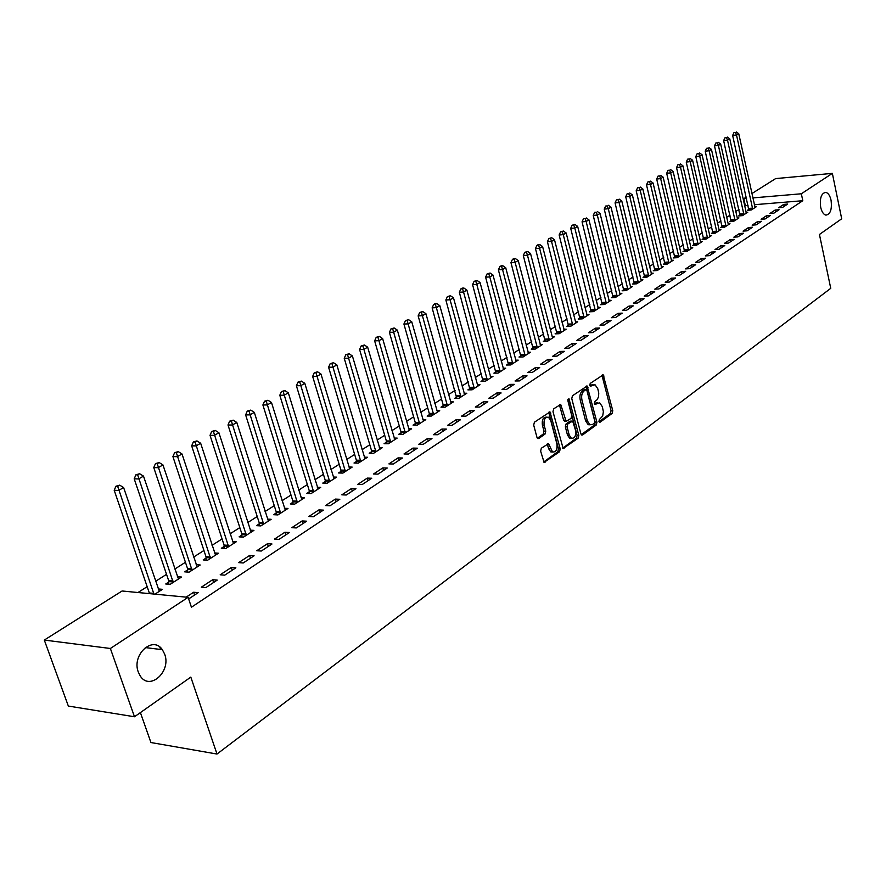 <?xml version="1.0" encoding="UTF-8"?>
<svg xmlns="http://www.w3.org/2000/svg" width="886" height="886" viewBox="0 0 886 886"><rect width="100%" height="100%" fill="white"/><g stroke="black" fill="none" stroke-linecap="round" stroke-linejoin="round"><path stroke-width="1.33" d="M598.947 421.437L600.088 422.201L612.137 413.419L612.78 410.694L603.189 374.844L590.22 383.428L589.755 385.355L590.353 386.23L595.027 384.745L597.773 388.688L598.759 393.041L598.537 396.74L597.186 399.664L594.827 401.524L594.362 403.451L595.514 404.237L599.667 402.798L602.325 406.663L603.377 411.735L602.679 416.01L599.401 419.499L598.947 421.437M164.652 654.134L162.359 649.693C152.901 635.207 131.46 654.765 138.305 672.075L140.221 675.929C149.69 691.29 171.507 671.433 164.652 654.134M831.057 200.247C829.994 195.651 828.244 193.026 825.807 192.373C821.311 193.181 819.605 198.154 820.691 207.302C821.754 211.843 823.482 214.456 825.874 215.121C830.403 214.379 832.131 209.417 831.057 200.247M541.335 448.216L540.626 451.118L544.093 462.37L559.542 451.749L560.229 448.892L549.996 411.924L534.413 422.212L533.693 425.103L536.971 437.385L537.791 438.592L538.754 438.504L545.034 434.062L545.743 431.183L544.137 425.125C543.572 419.576 545.023 416.941 548.478 417.228L550.738 420.496L556.94 444.041C557.482 449.656 556.02 452.281 552.532 451.938L548.545 443.653L541.335 448.216M188.109 597.33L110.373 648.486L44.3 640.069L122.069 590.995L188.109 597.33L191.431 607.22L802.805 200.712L801.343 193.779L752.845 197.91M751.893 193.569L775.638 178.595L832.353 173.368L841.7 218.787L819.439 234.469L830.747 288.327L217.004 754.041L190.811 677.103L134.484 716.763L110.373 648.486M832.353 173.368L801.343 193.779M580.884 433.874L582.567 434.971L596.278 424.981L596.931 422.212L587.152 386.019L572.445 395.776L571.769 398.578L580.884 433.874M578.148 438.182L563.153 448.526L552.986 411.669L553.684 408.823L560.705 404.459L566.165 421.348L571.049 418.413L571.736 415.6L567.848 400.605L568.923 398.578L578.824 435.369L578.148 438.182L576.421 438.16L562.71 448.139M140.398 712.599L150.93 742.534L217.004 754.041M217.225 580.097L212.684 579.71L201.31 587.197L205.851 587.595L217.225 580.097M168.827 582.002L165.737 583.985L170.112 584.383L181.508 577.041L177.366 576.675M254.105 555.788L249.586 555.467L238.677 562.632L243.207 562.975L254.105 555.788M206.15 558.025L203.182 559.93L207.546 560.262L218.477 553.218L214.534 552.942M289.456 532.486L284.949 532.22L274.494 539.087L279.012 539.375L289.456 532.486M241.944 535.033L239.098 536.861L243.451 537.126L253.939 530.371L250.195 530.149M323.379 510.126L318.882 509.915L308.849 516.505L313.345 516.737L323.379 510.126M276.299 512.95L273.575 514.711L277.916 514.932L287.994 508.442L284.417 508.265M355.95 488.662L351.476 488.496L341.841 494.831L346.315 495.008L355.95 488.662M309.325 491.741L306.7 493.424L311.03 493.602L320.71 487.366L317.299 487.234M387.248 468.029L382.796 467.908L373.527 473.999L377.99 474.132L387.248 468.029M341.066 471.341L338.552 472.969L342.86 473.091L352.163 467.099L348.918 467.011M417.35 448.183L412.92 448.106L404.005 453.964L408.435 454.053L417.35 448.183M371.622 451.716L369.196 453.278L373.482 453.366L382.442 447.585L379.33 447.53M446.322 429.079L441.926 429.045L433.332 434.694L437.739 434.738L446.322 429.079M401.048 432.811L398.7 434.317L402.975 434.361L411.602 428.802L408.623 428.78M474.231 410.694L469.857 410.694L461.584 416.132L465.958 416.132L474.231 410.694M429.389 414.604L427.141 416.055L431.382 416.055L439.711 410.694L436.853 410.694M501.122 392.963L496.78 392.996L488.806 398.235L493.159 398.213L501.122 392.963M456.733 397.039L454.551 398.434L458.782 398.412L466.811 393.24L464.065 393.262M527.059 375.863L522.74 375.93L515.054 380.98L519.373 380.925L527.059 375.863M483.114 380.094L481.009 381.434L485.207 381.379L492.959 376.395L490.323 376.428M552.1 359.362L547.803 359.45L540.382 364.334L544.68 364.246L552.1 359.362M508.586 363.725L506.559 365.032L510.724 364.943L518.21 360.126L515.685 360.181M576.277 343.425L572.013 343.546L564.836 348.264L569.111 348.143L576.277 343.425M533.195 347.921L531.235 349.173L535.377 349.062L542.609 344.399L540.172 344.477M599.634 328.019L595.403 328.174L588.47 332.726L592.712 332.593L599.634 328.019M556.984 332.638L555.09 333.856L559.21 333.712L566.198 329.204L563.85 329.293M622.216 313.135L618.018 313.312L611.307 317.72L615.526 317.553L622.216 313.135M579.987 317.852L578.159 319.026L582.246 318.871L589.013 314.508L586.753 314.608M644.067 298.737L639.891 298.936L633.401 303.2L637.588 303.001L644.067 298.737M602.258 303.544L600.475 304.684L604.551 304.507L611.096 300.288L608.915 300.387M665.209 284.794L661.067 285.015L654.787 289.146L658.94 288.936L665.209 284.794M623.822 289.7L622.094 290.796L626.136 290.597L632.482 286.51L630.367 286.621M685.686 271.293L681.578 271.537L675.497 275.535L679.617 275.302L685.686 271.293M644.698 276.277L643.037 277.351L647.046 277.119L653.192 273.165L651.155 273.276M705.533 258.214L701.457 258.468L695.554 262.345L699.641 262.101L705.533 258.214M664.943 263.275L663.337 264.305L667.313 264.061L673.271 260.229L671.311 260.351M724.759 245.544L720.717 245.81L715.002 249.564L719.055 249.298L724.759 245.544M684.579 250.66L683.017 251.668L686.96 251.402L692.741 247.681L690.847 247.814M743.42 233.239L739.4 233.527L733.852 237.171L737.883 236.894L743.42 233.239M703.628 238.423L702.1 239.397L706.031 239.12L711.635 235.51L709.797 235.643L692.586 160.266L690.183 161.651L707.549 238.146M761.517 221.312L757.53 221.611L752.148 225.155L756.146 224.856L761.517 221.312M722.112 226.55L720.639 227.492L724.527 227.204L729.975 223.704L728.192 223.837L711.458 149.413L709.132 150.753L725.999 226.262M779.082 209.738L775.128 210.048L769.901 213.482L773.866 213.172L779.082 209.738M740.065 215.021L738.625 215.94L742.49 215.63L747.784 212.23L746.056 212.363M802.805 200.712L754.34 204.71M748.061 205.231L744.617 205.884M738.968 209.495L735.734 211.544M730.042 215.176L726.719 217.291M720.982 220.957L717.571 223.128M711.79 226.805L708.291 229.042M702.465 232.752L698.866 235.045M692.996 238.788L689.297 241.147M683.383 244.913L679.584 247.338M673.626 251.137L669.716 253.629M663.714 257.449L659.705 260.008M653.658 263.862L649.527 266.487M643.435 270.374L639.194 273.076M633.058 276.997L628.706 279.766M622.515 283.708L618.04 286.566M611.794 290.542L607.198 293.476M600.907 297.474L596.189 300.487M589.843 304.529L584.993 307.63M578.602 311.695L573.607 314.873M567.173 318.982L562.045 322.249M555.544 326.391L550.284 329.747M543.727 333.922L538.311 337.378M531.711 341.586L526.151 345.13M519.495 349.372L513.769 353.016M507.058 357.302L501.177 361.045M494.41 365.364L488.363 369.207M481.53 373.56L475.328 377.525M468.428 381.91L462.049 385.986M455.094 390.416L448.537 394.591M441.527 399.065L434.782 403.363M427.705 407.87L420.761 412.289M413.629 416.841L406.497 421.393M399.287 425.978L391.955 430.651M384.679 435.292L377.148 440.098M369.805 444.772L362.053 449.711M354.644 454.44L346.67 459.524M339.183 464.286L330.976 469.514M323.434 474.331L314.984 479.714M307.364 484.576L298.682 490.102M290.985 495.008L282.047 500.712M274.272 505.662L265.069 511.521M257.217 516.527L247.759 522.563M239.829 527.613L230.083 533.826M222.065 538.932L212.042 545.322M203.946 550.483L193.613 557.072M185.44 562.278L174.797 569.067M166.535 574.327L155.582 581.316M147.231 586.632L137.983 592.524M748.847 209.373L747.43 210.281L751.284 209.971L756.489 206.615L754.794 206.748M787.676 204.068L783.733 204.389L778.584 207.778L782.537 207.457L787.676 204.068M731.149 220.736L729.699 221.677L733.575 221.378L738.946 217.923L737.185 218.056M770.366 215.486L766.39 215.785L761.096 219.274L765.072 218.975L770.366 215.486M712.931 232.442L711.436 233.406L715.345 233.118L720.872 229.563L719.067 229.695L702.089 154.795L699.73 156.157L716.84 232.154M752.535 227.237L748.537 227.525L743.066 231.124L747.075 230.825L752.535 227.237M694.17 244.492L692.63 245.488L696.573 245.223L702.266 241.557L700.394 241.679M734.162 239.342L730.13 239.63L724.493 243.329L728.536 243.052L734.162 239.342M674.833 256.918L673.249 257.937L677.214 257.693L683.084 253.905L681.146 254.038L663.171 177.189L660.657 178.629L678.798 256.663M715.223 251.834L711.159 252.089L705.356 255.91L709.42 255.655L715.223 251.834M654.909 269.721L653.259 270.773L657.257 270.54L663.315 266.642L661.31 266.764M695.687 264.704L691.589 264.947L685.609 268.89L689.707 268.646L695.687 264.704M634.343 282.933L632.648 284.018L636.669 283.808L642.915 279.788L640.844 279.898M675.531 277.994L671.411 278.215L665.22 282.28L669.362 282.058L675.531 277.994M613.123 296.566L611.373 297.685L615.427 297.497L621.872 293.344L619.724 293.443M654.721 291.704L650.568 291.915L644.188 296.112L648.353 295.913L654.721 291.704M591.217 310.643L589.412 311.806L593.487 311.628L600.143 307.342L597.928 307.442M633.235 305.88L629.049 306.058L622.448 310.399L626.646 310.222L633.235 305.88M568.579 325.184L566.719 326.38L570.828 326.225L577.705 321.795L575.402 321.884M611.019 320.522L606.799 320.677L599.988 325.162L604.208 325.007L611.019 320.522M545.189 340.213L543.262 341.453L547.393 341.32L554.503 336.746L552.111 336.824M588.049 335.661L583.808 335.794L576.753 340.434L581.006 340.302L588.049 335.661M520.99 355.751L518.997 357.036L523.161 356.936L530.515 352.196L528.034 352.263M564.293 351.321L560.018 351.432L552.709 356.227L556.995 356.128L564.293 351.321M495.961 371.832L493.89 373.161L498.076 373.095L505.696 368.188L503.115 368.233M539.685 367.535L535.388 367.624L527.823 372.585L532.143 372.519L539.685 367.535M470.034 388.489L467.897 389.862L472.116 389.818L480.002 384.745L477.31 384.768M514.212 384.336L509.871 384.391L502.041 389.53L506.382 389.497L514.212 384.336M443.188 405.744L440.973 407.161L445.204 407.161L453.377 401.89L450.575 401.901M487.798 401.746L483.435 401.768L475.317 407.095L479.68 407.095L487.798 401.746M415.346 423.63L413.053 425.103L417.306 425.125L425.789 419.665L422.866 419.654M460.399 419.798L456.013 419.787L447.596 425.324L451.982 425.346L460.399 419.798M386.473 442.18L384.081 443.709L388.367 443.775L397.161 438.105L394.115 438.072M431.969 438.548L427.561 438.492L418.812 444.24L423.231 444.307L431.969 438.548M356.493 461.44L354.012 463.024L358.321 463.134L367.446 457.254L364.268 457.176M402.443 458.007L398.002 457.907L388.921 463.887L393.362 463.998L402.443 458.007M325.35 481.441L322.781 483.091L327.1 483.247L336.591 477.133L333.258 477.022M371.755 478.241L367.291 478.097L357.844 484.31L362.308 484.465L371.755 478.241M292.978 502.24L290.298 503.957L294.639 504.156L304.507 497.799L301.019 497.655M339.825 499.283L335.34 499.095L325.505 505.563L330.002 505.762L339.825 499.283M259.299 523.881L256.508 525.664L260.861 525.919L271.138 519.296L267.483 519.096M306.589 521.189L302.093 520.946L291.848 527.679L296.356 527.945L306.589 521.189M224.224 546.407L221.323 548.268L225.686 548.578L236.396 541.678L232.553 541.424M271.969 544.015L267.45 543.716L256.774 550.738L261.292 551.048L271.969 544.015M187.677 569.886L184.653 571.835L189.028 572.19L200.192 565.002L196.149 564.681M235.864 567.815L231.335 567.461L220.193 574.781L224.723 575.158L235.864 567.815M154.95 594.152L162.437 589.323L158.173 588.935M188.64 598.936L198.176 592.656L193.635 592.236L186.16 597.142M159.845 647.09L160.665 649.482M134.484 716.763L68.344 706.053L44.3 640.069M745.303 205.452L743.797 198.685L746.267 197.124M746.555 198.442L743.797 198.685M783.733 204.389L784.165 206.383M775.128 210.048L775.56 212.053M766.39 215.785L766.833 217.812M757.53 221.611L757.973 223.649M748.537 227.525L748.98 229.574M739.4 233.527L739.854 235.587M730.13 239.63L730.596 241.701M720.717 245.81L721.193 247.892M711.159 252.089L711.635 254.193M701.457 258.468L701.945 260.584M691.589 264.947L692.088 267.085M681.578 271.537L682.087 273.674M671.411 278.215L671.92 280.375M661.067 285.015L661.587 287.186M650.568 291.915L651.099 294.097M639.891 298.936L640.423 301.129M629.049 306.058L629.592 308.284M618.018 313.312L618.572 315.538M606.799 320.677L607.364 322.925M595.403 328.174L595.968 330.434M583.808 335.794L584.383 338.075M572.013 343.546L572.6 345.839M587.152 386.019L586.499 386.03M560.018 351.432L560.616 353.747M547.803 359.45L548.412 361.787M535.388 367.624L536.008 369.971M522.74 375.93L523.371 378.289M509.871 384.391L510.513 386.772M496.78 392.996L497.423 395.4M483.435 401.768L484.099 404.182M469.857 410.694L470.521 413.131M456.013 419.787L456.7 422.245M441.926 429.045L442.623 431.526M427.561 438.492L428.27 440.984M412.92 448.106L413.651 450.62M398.002 457.907L398.744 460.443M382.796 467.908L383.549 470.466M367.291 478.097L368.055 480.677M351.476 488.496L352.263 491.088M335.34 499.095L336.137 501.709M318.882 509.915L319.702 512.551M302.093 520.946L302.923 523.615M284.949 532.22L285.79 534.9M267.45 543.716L268.314 546.429M249.586 555.467L250.461 558.191M231.335 567.461L232.232 570.207M212.684 579.71L213.604 582.49M193.635 592.236L194.577 595.027M597.784 402.742L595.37 403.119L597.098 403.108M594.473 403.761L595.37 403.119M593.144 384.701L590.774 385.067L592.501 385.045M589.877 385.698L590.774 385.067M599.036 421.703L610.421 413.419L611.063 410.694L601.959 375.265M581.238 434.661L594.55 424.97L595.215 422.201L585.901 386.429M594.318 423.198L594.783 421.26L586.931 390.549L585.768 389.751L584.073 390.936C581.892 392.897 581.183 395.865 581.925 399.819L587.34 420.894L589.943 424.715L592.645 424.416L594.318 423.198M585.867 389.685L584.04 389.762L585.768 389.751M590.165 424.804L588.215 424.704L585.613 420.883L580.197 399.83C579.444 395.876 580.164 392.908 582.346 390.947L584.04 389.762M565.146 421.348L563.596 420.13L559.42 404.836M567.815 399.564L577.096 435.358L578.824 435.369M569.222 435.059L571.381 438.249C574.737 438.526 576.133 435.923 575.59 430.463L572.644 421.071L567.76 424.017L567.073 426.853L569.222 435.059L567.483 435.048L569.643 438.227L571.481 438.293M571.924 421.071L570.03 421.16L571.769 421.171M567.483 435.048L565.346 426.842L566.032 424.017L570.03 421.16M576.421 438.16L577.096 435.358M552.698 452.015L550.782 451.904L548.644 448.737L547.227 443.997M546.584 417.151C543.207 417.051 541.8 419.709 542.387 425.125L544.137 425.125M537.37 438.227L543.284 434.04L543.993 431.172L542.387 425.125M543.683 461.994L557.803 451.716L558.49 448.859L548.689 412.289M755.093 207.512L738.747 133.72L736.51 134.993L732.644 135.425L748.847 210.17M735.524 132.468L733.973 132.634L735.524 132.468L736.51 134.993L752.69 209.063M736.41 131.959L738.747 133.72M732.644 135.425L733.973 132.634M746.355 213.138L729.776 138.869L727.517 140.176L723.629 140.597L740.076 215.819M726.52 137.618L724.969 137.784L726.52 137.618L727.517 140.176L743.93 214.711M727.428 137.097L729.776 138.869M723.629 140.597L724.969 137.784M737.495 218.853L720.683 144.097L718.391 145.426L714.493 145.847L731.16 221.566M717.394 142.845L715.833 143.011L717.394 142.845L718.391 145.426L735.026 220.437M718.313 142.314L720.683 144.097M714.493 145.847L715.833 143.011M708.124 148.15L706.563 148.316L708.124 148.15L709.132 150.753L705.212 151.163L722.123 227.381M728.513 224.645L728.192 223.815M709.066 147.619L711.458 149.413M705.212 151.163L706.563 148.316M698.722 153.533L697.16 153.699L698.722 153.533L699.73 156.157L695.798 156.567L712.942 233.295M719.388 230.515L719.055 229.684M699.674 152.99L702.089 154.795M695.798 156.567L697.16 153.699M689.186 159.004L687.602 159.17L689.186 159.004L690.183 161.651L686.24 162.049L703.639 239.298M710.129 236.484L709.797 235.643M690.139 158.45L692.586 160.266M686.24 162.049L687.602 159.17M700.726 242.542L682.929 165.826L680.492 167.221L676.539 167.62L694.181 245.378M679.484 164.552L677.912 164.718L679.484 164.552L680.492 167.221L698.113 244.226M680.47 163.999L682.929 165.826M676.539 167.62L677.912 164.718M691.191 248.689L673.127 171.463L670.658 172.881L666.682 173.279L684.59 251.558M669.65 170.19L668.066 170.345L669.65 170.19L670.658 172.881L688.533 250.395M670.636 169.625L673.127 171.463M666.682 173.279L668.066 170.345M659.66 175.915L658.065 176.07L659.66 175.915L660.657 178.629L656.681 179.016L674.855 257.837M681.5 254.924L681.157 254.072M660.668 175.339L663.171 177.189M656.681 179.016L658.065 176.07M671.666 261.259L653.071 183.003L650.512 184.465L646.514 184.842L664.965 264.205M649.504 181.719L647.91 181.874L649.504 181.719L650.512 184.465L668.93 263.031M650.534 181.143L653.071 183.003M646.514 184.842L647.91 181.874M661.687 267.694L642.804 188.906L640.213 190.401L636.192 190.767L654.92 270.684M639.205 187.622L637.599 187.777L639.205 187.622L640.213 190.401L658.896 269.488M640.235 187.035L642.804 188.906M636.192 190.767L637.599 187.777M651.542 274.228L632.371 194.909L629.736 196.415L625.715 196.781L644.72 277.252M628.728 193.624L627.122 193.768L628.728 193.624L629.736 196.415L648.707 276.055M629.78 193.015L632.371 194.909M625.715 196.781L627.122 193.768M641.242 280.862L621.773 201L619.104 202.54L615.061 202.894L634.354 283.93M618.096 199.715L616.479 199.859L618.096 199.715L619.104 202.54L638.363 282.723M619.159 199.106L621.773 201M615.061 202.894L616.479 199.859M630.777 287.607L611.008 207.191L608.294 208.753L604.241 209.107L623.833 290.708M607.287 205.906L605.659 206.05L607.287 205.906L608.294 208.753L627.853 289.489M608.372 205.286L611.008 207.191M604.241 209.107L605.659 206.05M620.145 294.462L600.066 213.482L597.308 215.076L593.232 215.42L613.134 297.607M596.3 212.197L594.672 212.33L596.3 212.197L597.308 215.076L617.177 296.367M597.408 211.566L600.066 213.482M593.232 215.42L594.672 212.33M609.335 301.417L588.957 219.883L586.144 221.5L582.058 221.832L602.27 304.607M585.137 218.587L583.497 218.72L585.137 218.587L586.144 221.5L606.323 303.366M586.255 217.945L588.957 219.883M582.058 221.832L583.497 218.72M598.36 308.494L577.65 226.384L574.793 228.023L570.695 228.344L591.228 311.728M573.785 225.088L574.925 224.435L572.146 225.221L573.785 225.088L574.793 228.023L595.292 310.465M574.925 224.435L577.65 226.384M570.695 228.344L572.146 225.221M587.197 315.682L566.165 232.996L563.263 234.657L559.144 234.978L580.009 318.96M562.245 231.7L563.407 231.036L560.605 231.822L562.245 231.7L563.263 234.657L584.084 317.686M563.407 231.036L566.165 232.996M559.144 234.978L560.605 231.822M575.856 322.991L554.481 239.707L551.524 241.413L547.404 241.712L568.59 326.314M550.516 238.412L551.701 237.736L548.866 238.544L550.516 238.412L551.524 241.413L572.688 325.029M551.701 237.736L554.481 239.707M547.404 241.712L548.866 238.544M564.316 330.423L542.597 246.552L539.596 248.268L535.465 248.567L556.995 333.789M538.588 245.245L539.795 244.558L538.134 244.68L536.938 245.367L538.588 245.245L539.596 248.268L561.104 332.494M539.795 244.558L542.597 246.552M535.465 248.567L536.938 245.367M552.587 337.976L530.515 253.496L527.469 255.257L523.316 255.533L545.2 341.387M526.461 252.2L527.679 251.491L524.8 252.311L526.461 252.2L527.469 255.257L549.32 340.08M527.679 251.491L530.515 253.496M523.316 255.533L524.8 252.311M540.67 345.662L518.232 260.562L515.12 262.356L510.956 262.621L533.206 349.117M514.113 259.266L515.364 258.557L513.692 258.668L512.451 259.376L514.113 259.266L515.12 262.356L537.337 347.799M515.364 258.557L518.232 260.562M510.956 262.621L512.451 259.376M528.543 353.47L505.729 267.76L502.561 269.577L498.386 269.842L521.012 356.992M501.565 266.453L502.827 265.734L501.155 265.833L499.892 266.564L501.565 266.453L502.561 269.577L525.154 355.651M502.827 265.734L505.729 267.76M498.386 269.842L499.892 266.564M516.206 361.422L493.004 275.07L489.792 276.919L485.606 277.174L508.597 364.988M488.784 273.774L490.069 273.032L487.112 273.874L488.784 273.774L489.792 276.919L512.75 363.637M490.069 273.032L493.004 275.07M485.606 277.174L487.112 273.874M503.647 369.506L480.057 282.523L476.79 284.406L472.581 284.639L495.972 373.128M475.782 281.216L477.089 280.463L474.099 281.316L475.782 281.216L476.79 284.406L500.147 371.766M477.089 280.463L480.057 282.523M472.581 284.639L474.099 281.316M490.877 377.735L466.889 290.099L463.555 292.015L459.336 292.247L483.125 381.412M462.547 288.792L463.887 288.028L462.204 288.127L460.864 288.891L462.547 288.792L463.555 292.015L487.311 380.028M463.887 288.028L466.889 290.099M459.336 292.247L460.864 288.891M477.875 386.108L453.477 297.818L450.077 299.767L445.857 299.977L470.056 389.84M449.08 296.511L450.442 295.736L447.386 296.6L449.08 296.511L450.077 299.767L474.254 388.445M450.442 295.736L453.477 297.818M445.857 299.977L447.386 296.6M464.652 394.624L439.821 305.67L436.366 307.652L432.124 307.852L456.755 398.423M435.369 304.363L436.754 303.577L435.059 303.654L433.675 304.452L435.369 304.363L436.366 307.652L460.953 397.006M436.754 303.577L439.821 305.67M432.124 307.852L433.675 304.452M451.184 403.307L425.911 313.666L422.4 315.693L418.148 315.881L443.066 404.548L443.199 407.161M421.404 312.359L422.81 311.562L419.698 312.437L421.404 312.359L422.4 315.693L447.419 405.733M422.81 311.562L425.911 313.666M418.148 315.881L419.698 312.437M437.474 412.134L411.757 321.817L408.169 323.877L403.916 324.043L429.267 413.397L429.411 416.055M407.172 320.51L408.612 319.691L405.467 320.577L407.172 320.51L433.642 414.604M408.612 319.691L411.757 321.817M403.916 324.043L405.467 320.577M423.508 421.138L397.327 330.113L393.683 332.206L389.408 332.372L415.224 422.412L415.368 425.114M392.686 328.806L394.148 327.975L390.981 328.872L392.686 328.806L419.61 423.652M394.148 327.975L397.327 330.113M389.408 332.372L390.981 328.872M409.288 430.297L382.63 338.563L378.92 340.7L374.634 340.844L400.915 431.593L401.059 434.339M377.923 337.256L379.418 336.414L376.218 337.322L377.923 337.256L405.312 432.855M379.418 336.414L382.63 338.563M374.634 340.844L376.218 337.322M394.802 439.633L367.657 347.179L363.869 349.361L359.583 349.483L386.34 440.94L386.484 443.742M362.883 345.872L364.401 345.008L361.167 345.928L362.883 345.872L390.748 442.236M364.401 345.008L367.657 347.179M359.583 349.483L361.167 345.928M380.039 449.136L352.395 355.962L348.541 358.177L344.233 358.287L371.489 450.476L371.644 453.322M347.556 354.655L349.095 353.769L345.828 354.699L347.556 354.655L375.908 451.794M349.095 353.769L352.395 355.962M344.233 358.287L345.828 354.699M364.999 458.826L336.846 364.91L332.903 367.169L328.595 367.258L356.36 460.177L356.515 463.09M331.929 363.603L333.501 362.706L330.201 363.648L331.929 363.603L360.79 461.54M333.501 362.706L336.846 364.91M328.595 367.258L330.201 363.648M349.671 468.705L320.976 374.036L316.966 376.34L312.647 376.417L340.933 470.078L341.088 473.035M315.992 372.729L317.598 371.81L314.264 372.762L315.992 372.729L345.374 471.463M317.598 371.81L320.976 374.036M312.647 376.417L314.264 372.762M334.044 478.772L304.806 383.339L300.719 385.687L296.389 385.742L325.206 480.168L325.372 483.191M299.745 382.032L301.384 381.102L298.017 382.065L299.745 382.032L329.67 481.585M301.384 381.102L304.806 383.339M296.389 385.742L298.017 382.065M318.107 489.039L288.315 392.819L284.14 395.222L279.799 395.256L309.181 490.445L309.347 493.535M283.177 391.523L284.838 390.571L281.438 391.546L283.177 391.523L313.644 491.907M284.838 390.571L288.315 392.819M279.799 395.256L281.438 391.546M301.86 499.505L271.481 402.499L267.229 404.957L262.887 404.968L292.834 500.944L293 504.079M266.265 401.214L267.971 400.228L264.526 401.214L266.265 401.214L297.308 502.428M267.971 400.228L271.481 402.499M262.887 404.968L264.526 401.214M285.281 510.181L254.315 412.378L249.974 414.881L245.621 414.87L276.155 511.643L276.332 514.844M249.01 411.093L250.76 410.096L247.272 411.093L249.01 411.093L280.652 513.171M250.76 410.096L254.315 412.378M245.621 414.87L247.272 411.093M268.38 521.079L236.795 422.456L232.365 425.014L228.001 424.981L259.144 522.552L259.321 525.83M231.412 421.171L233.184 420.152L229.662 421.16L231.412 421.171L263.64 524.124M233.184 420.152L236.795 422.456M228.001 424.981L229.662 421.16M251.126 532.187L218.908 432.745L214.379 435.347L210.026 435.303L241.789 533.693L241.967 537.038M213.437 431.46L215.254 430.43L211.699 431.449L213.437 431.46L246.297 535.299M215.254 430.43L218.908 432.745M210.026 435.303L211.699 431.449M233.516 543.528L200.657 443.255L196.027 445.913L191.664 445.835L224.069 545.056L224.258 548.478M195.086 441.97L196.947 440.907L193.347 441.948L195.086 441.97L228.588 546.706M196.947 440.907L200.657 443.255M191.664 445.835L193.347 441.948M215.542 555.112L182.007 453.975L177.278 456.689L172.914 456.589L205.984 556.663L206.172 560.151M176.358 452.702L178.241 451.616L174.608 452.668L176.358 452.702L210.514 558.357M178.241 451.616L182.007 453.975M172.914 456.589L174.608 452.668M197.19 566.929L162.958 464.928L158.14 467.708L153.765 467.575L187.522 568.513L187.71 572.079M157.21 463.666L159.148 462.558L155.471 463.622L157.21 463.666L192.052 570.241M159.148 462.558L162.958 464.928M153.765 467.575L155.471 463.622M178.451 579.012L143.499 476.125L138.57 478.961L134.196 478.805L168.661 580.607L168.849 584.262M137.662 474.863L139.634 473.733L135.912 474.807L137.662 474.863L173.202 582.39M139.634 473.733L143.499 476.125M134.196 478.805L135.912 474.807M159.303 591.339L123.619 487.566L118.58 490.456L114.205 490.279L149.546 593.631M117.672 486.303L119.699 485.151L115.922 486.237L117.672 486.303L153.92 594.052M119.699 485.151L123.619 487.566M114.205 490.279L115.922 486.237M599.39 422.201L600.088 422.201M590.242 386.163L590.907 386.163M594.838 404.237L595.514 404.237M602.336 376.107L604.053 376.085M611.063 410.694L612.78 410.694M610.421 413.419L612.137 413.419M586.288 387.282L588.016 387.26M595.215 422.201L596.931 422.212M594.55 424.97L596.278 424.981M581.526 434.96L582.567 434.971M582.346 390.947L584.073 390.936M580.197 399.83L581.925 399.819M585.613 420.883L587.34 420.894M562.987 448.427L564.072 448.438M559.819 405.688L561.558 405.688M563.596 420.13L565.334 420.141M567.837 399.453L569.521 399.442M566.032 424.017L567.76 424.017M565.346 426.842L567.073 426.853M547.603 444.816L549.353 444.838M548.644 448.737L550.394 448.77M543.993 431.172L545.743 431.183M543.284 434.04L545.034 434.062M537.636 438.492L538.754 438.504M549.098 413.153L550.848 413.153M558.49 448.859L560.229 448.892M557.803 451.716L559.542 451.749M543.938 462.259L545.078 462.282M748.759 208.409L752.613 208.099M748.836 209.096L752.69 208.775M739.976 214.047L743.841 213.736M740.054 214.733L743.919 214.423M731.072 219.761L734.948 219.462M731.149 220.448L735.026 220.149M722.024 225.565L725.922 225.277M722.101 226.262L725.999 225.963M712.853 231.456L716.763 231.168M712.931 232.154L716.84 231.866M703.539 237.426L707.46 237.149M703.617 238.135L707.537 237.858M694.081 243.495L698.024 243.218M694.17 244.204L698.102 243.927M684.49 249.653L688.444 249.387M684.579 250.361L688.522 250.096M674.744 255.899L678.709 255.644M674.833 256.619L678.798 256.364M664.854 262.245L668.83 262.001M664.943 262.965L668.919 262.721M654.809 268.691L658.807 268.458M654.898 269.422L658.896 269.178M644.609 275.236L648.618 275.014M644.698 275.967L648.707 275.745M634.243 281.881L638.263 281.67M634.343 282.623L638.363 282.401M623.722 288.637L627.753 288.426M623.81 289.379L627.853 289.179M613.023 295.503L617.077 295.304M613.123 296.245L617.165 296.057M602.159 302.469L606.223 302.292M602.247 303.233L606.312 303.045M591.106 309.557L595.193 309.38M591.206 310.321L595.281 310.144M579.887 316.767L583.974 316.601M579.987 317.531L584.073 317.365M568.48 324.088L572.577 323.933M568.579 324.852L572.677 324.708M556.873 331.53L560.993 331.386M556.973 332.305L561.093 332.161M545.078 339.094L549.209 338.961M545.178 339.881L549.309 339.748M533.084 346.791L537.226 346.681M533.184 347.578L537.337 347.467M520.879 354.621L525.044 354.522M520.99 355.419L525.143 355.319M508.475 362.584L512.64 362.496M508.575 363.382L512.75 363.293M495.839 370.68L500.025 370.614M495.95 371.489L500.136 371.422M482.992 378.931L487.189 378.865M483.114 379.74L487.3 379.684M469.923 387.315L474.132 387.271M470.034 388.134L474.243 388.101M456.611 395.854L460.831 395.832M456.733 396.684L460.953 396.662M443.066 404.548L447.297 404.537M443.177 405.389L447.419 405.378M429.267 413.397L433.509 413.408M429.389 414.238L433.631 414.249M415.224 422.412L419.477 422.434M415.346 423.264L419.599 423.286M400.915 431.593L405.179 431.637M401.037 432.446L405.301 432.49M386.34 440.94L390.615 441.006M386.462 441.804L390.748 441.87M371.489 450.476L375.775 450.553M371.622 451.339L375.908 451.428M356.36 460.177L360.657 460.277M356.482 461.063L360.79 461.163M340.933 470.078L345.241 470.2M341.066 470.964L345.374 471.086M325.206 480.168L329.526 480.312M325.35 481.065L329.658 481.209M309.181 490.445L313.5 490.611M309.314 491.353L313.644 491.52M292.834 500.944L297.164 501.133M292.967 501.853L297.308 502.041M276.155 511.643L280.497 511.853M276.299 512.562L280.64 512.772M259.144 522.552L263.496 522.795M259.288 523.482L263.64 523.726M241.789 533.693L246.142 533.959M241.933 534.623L246.286 534.9M224.069 545.056L228.433 545.355M224.224 545.997L228.588 546.297M205.984 556.663L210.347 556.984M206.139 557.615L210.503 557.936M187.522 568.513L191.885 568.867M187.677 569.476L192.052 569.831M168.661 580.607L173.036 580.995M168.816 581.581L173.191 581.969M149.402 592.967L153.776 593.387M145.238 647.566L162.359 649.693M824.39 192.495L825.807 192.373M602.58 374.856L603.189 374.844M588.215 424.704L589.943 424.715M559.985 404.459L560.705 404.459M564.426 421.348L566.165 421.348M569.643 438.227L571.381 438.249M547.758 443.642L548.545 443.653M550.782 451.904L552.532 451.938M549.242 411.924L549.996 411.924"/></g></svg>
